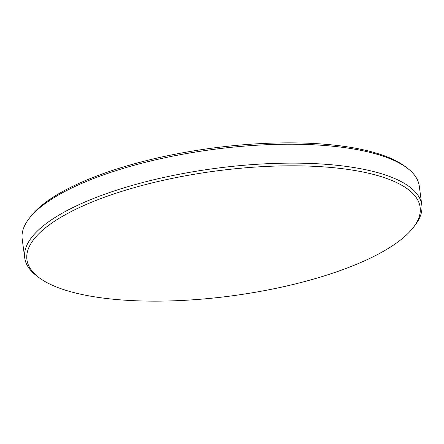 <?xml version="1.0" encoding="UTF-8"?>
<svg xmlns="http://www.w3.org/2000/svg" width="444" height="444" viewBox="0 0 444 444"><rect width="100%" height="100%" fill="white"/><g stroke="black" fill="none" stroke-linecap="round" stroke-linejoin="round"><path stroke-width="0.67" d="M421.8 204.962L419.275 186.058A200.299 63.553 172.4 0 0 407.253 168.104A200.299 63.553 172.4 0 0 79.187 184.538A200.299 63.553 172.4 0 0 29.099 218.559A200.299 63.553 172.4 0 0 22.2 239.039L24.725 257.942A200.299 63.553 -7.6 0 1 81.713 203.446A200.299 63.553 -7.6 0 1 294.722 163.12A200.299 63.553 -7.6 0 1 421.8 204.962A200.299 63.553 -7.6 0 1 414.901 225.441L413.297 227.522A198.335 62.931 172.4 0 0 361.632 171.75A198.335 62.931 172.4 0 0 83.367 205.744A198.335 62.931 172.4 0 0 38.844 277.483A198.335 62.931 172.4 0 0 85.426 295.204A198.335 62.931 172.4 0 0 363.697 261.211A198.335 62.931 172.4 0 0 413.297 227.522M29.099 218.559L30.703 216.478A198.335 62.931 -7.6 0 1 80.303 182.789A198.335 62.931 -7.6 0 1 358.574 148.796A198.335 62.931 -7.6 0 1 405.156 166.517L407.253 168.104M38.844 277.483L36.747 275.896A200.299 63.553 -7.6 0 1 24.725 257.942"/></g></svg>
